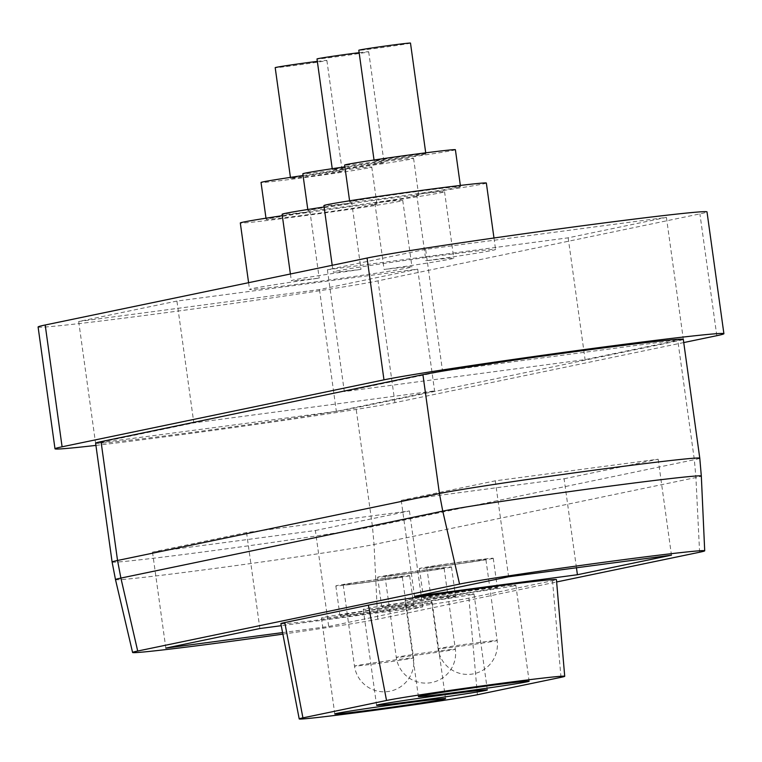 <?xml version="1.0" encoding="UTF-8"?>
<svg xmlns="http://www.w3.org/2000/svg" width="762" height="762" viewBox="0 0 762 762"><rect width="100%" height="100%" fill="white"/><g stroke="black" fill="none" stroke-linecap="round" stroke-linejoin="round"><path stroke-width="0.57" stroke-dasharray="3.81 2.86" d="M428.025 567.166A29.813 0.6 172.1 0 0 426.815 567.509A29.813 0.6 172.1 0 0 452.171 564.585A29.813 0.6 172.1 0 0 484.68 559.651A29.813 0.6 172.1 0 0 485.88 559.308A29.813 0.6 172.1 0 0 460.534 562.232A29.813 0.6 172.1 0 0 428.025 567.166M344.414 584.559A29.813 0.6 172.1 0 0 343.214 584.902A29.813 0.6 172.1 0 0 368.56 581.977A29.813 0.6 172.1 0 0 401.069 577.044A29.813 0.6 172.1 0 0 402.279 576.701A29.813 0.6 172.1 0 0 376.923 579.625A29.813 0.6 172.1 0 0 344.414 584.559M386.22 575.862A29.813 0.6 172.1 0 0 385.01 576.205A29.813 0.6 172.1 0 0 410.366 573.281A29.813 0.6 172.1 0 0 442.874 568.347A29.813 0.6 172.1 0 0 444.084 568.004A29.813 0.6 172.1 0 0 418.729 570.928A29.813 0.6 172.1 0 0 386.22 575.862M454.047 596.932A37.271 0.752 172.1 0 0 455.562 596.513A37.271 0.752 172.1 0 0 423.872 600.161A37.271 0.752 172.1 0 0 383.238 606.333A37.271 0.752 172.1 0 0 381.724 606.752A37.271 0.752 172.1 0 0 413.414 603.104A37.271 0.752 172.1 0 0 454.047 596.932M449.951 567.404A37.271 0.752 172.1 0 0 451.466 566.985A37.271 0.752 172.1 0 0 419.776 570.633A37.271 0.752 172.1 0 0 379.143 576.805A37.271 0.752 172.1 0 0 377.628 577.225A37.271 0.752 172.1 0 0 409.318 573.576A37.271 0.752 172.1 0 0 449.951 567.404M412.252 605.628A37.271 0.752 172.1 0 0 413.756 605.209A37.271 0.752 172.1 0 0 382.067 608.857A37.271 0.752 172.1 0 0 341.433 615.029A37.271 0.752 172.1 0 0 339.928 615.448A37.271 0.752 172.1 0 0 371.618 611.8A37.271 0.752 172.1 0 0 412.252 605.628M408.156 576.101A37.271 0.752 172.1 0 0 409.661 575.681A37.271 0.752 172.1 0 0 377.971 579.33A37.271 0.752 172.1 0 0 337.337 585.502A37.271 0.752 172.1 0 0 335.832 585.921A37.271 0.752 172.1 0 0 367.513 582.273A37.271 0.752 172.1 0 0 408.156 576.101M495.852 588.235A37.271 0.752 172.1 0 0 497.367 587.816A37.271 0.752 172.1 0 0 465.677 591.464A37.271 0.752 172.1 0 0 425.034 597.637A37.271 0.752 172.1 0 0 423.529 598.056A37.271 0.752 172.1 0 0 455.219 594.408A37.271 0.752 172.1 0 0 495.852 588.235M491.757 558.708A37.271 0.752 172.1 0 0 493.262 558.289A37.271 0.752 172.1 0 0 461.582 561.937A37.271 0.752 172.1 0 0 420.938 568.109A37.271 0.752 172.1 0 0 419.433 568.528A37.271 0.752 172.1 0 0 451.123 564.88A37.271 0.752 172.1 0 0 491.757 558.708M513.559 585.892A55.902 1.124 172.1 0 0 515.826 585.254A55.902 1.124 172.1 0 0 468.287 590.731A55.902 1.124 172.1 0 0 407.337 599.98A55.902 1.124 172.1 0 0 405.07 600.618A55.902 1.124 172.1 0 0 452.599 595.151A55.902 1.124 172.1 0 0 513.559 585.892M429.958 603.285A55.902 1.124 172.1 0 0 432.216 602.647A55.902 1.124 172.1 0 0 384.686 608.114A55.902 1.124 172.1 0 0 323.736 617.372A55.902 1.124 172.1 0 0 321.469 618.011A55.902 1.124 172.1 0 0 368.998 612.534A55.902 1.124 172.1 0 0 429.958 603.285M471.754 594.589A55.902 1.124 172.1 0 0 474.021 593.95A55.902 1.124 172.1 0 0 426.491 599.427A55.902 1.124 172.1 0 0 365.531 608.676A55.902 1.124 172.1 0 0 363.264 609.314A55.902 1.124 172.1 0 0 410.804 603.837A55.902 1.124 172.1 0 0 471.754 594.589M317.335 61.389A26.089 0.524 -7.9 0 1 326.888 60.474A26.089 0.524 -7.9 0 1 325.831 60.77A26.089 0.524 -7.9 0 1 297.38 65.094A26.089 0.524 -7.9 0 1 275.196 67.647M341.195 171.498A26.089 0.524 -7.9 0 1 312.744 175.822A26.089 0.524 -7.9 0 1 290.56 178.375A26.089 0.524 -7.9 0 1 291.617 178.079A26.089 0.524 -7.9 0 1 320.069 173.755A26.089 0.524 -7.9 0 1 342.252 171.202A26.089 0.524 -7.9 0 1 341.195 171.498M410.489 43.082A26.089 0.524 -7.9 0 1 409.432 43.377A26.089 0.524 -7.9 0 1 380.981 47.701A26.089 0.524 -7.9 0 1 358.807 50.254M424.796 154.115A26.089 0.524 -7.9 0 1 396.354 158.429A26.089 0.524 -7.9 0 1 374.171 160.982A26.089 0.524 -7.9 0 1 375.228 160.687A26.089 0.524 -7.9 0 1 403.67 156.372A26.089 0.524 -7.9 0 1 425.853 153.81A26.089 0.524 -7.9 0 1 424.796 154.115M359.14 52.692A26.089 0.524 -7.9 0 1 368.684 51.778A26.089 0.524 -7.9 0 1 367.627 52.073A26.089 0.524 -7.9 0 1 339.185 56.398A26.089 0.524 -7.9 0 1 317.002 58.95M382.991 162.811A26.089 0.524 -7.9 0 1 354.549 167.126A26.089 0.524 -7.9 0 1 332.365 169.678A26.089 0.524 -7.9 0 1 333.423 169.383A26.089 0.524 -7.9 0 1 361.864 165.068A26.089 0.524 -7.9 0 1 384.048 162.506A26.089 0.524 -7.9 0 1 382.991 162.811M455.39 149.714A55.902 1.124 -7.9 0 1 453.123 150.352A55.902 1.124 -7.9 0 1 392.163 159.61A55.902 1.124 -7.9 0 1 344.634 165.087M458.248 187.261A55.902 1.124 -7.9 0 1 397.288 196.52A55.902 1.124 -7.9 0 1 349.758 201.997A55.902 1.124 -7.9 0 1 352.025 201.359A55.902 1.124 -7.9 0 1 412.975 192.1A55.902 1.124 -7.9 0 1 460.505 186.623A55.902 1.124 -7.9 0 1 458.248 187.261M303.076 175.536A55.902 1.124 -7.9 0 1 371.78 167.107A55.902 1.124 -7.9 0 1 369.522 167.745A55.902 1.124 -7.9 0 1 308.562 177.003A55.902 1.124 -7.9 0 1 261.033 182.47M374.637 204.654A55.902 1.124 -7.9 0 1 313.687 213.912A55.902 1.124 -7.9 0 1 266.148 219.38A55.902 1.124 -7.9 0 1 268.415 218.742A55.902 1.124 -7.9 0 1 329.375 209.493A55.902 1.124 -7.9 0 1 376.904 204.016A55.902 1.124 -7.9 0 1 374.637 204.654M344.881 166.84A55.902 1.124 -7.9 0 1 413.585 158.41A55.902 1.124 -7.9 0 1 411.318 159.048A55.902 1.124 -7.9 0 1 350.368 168.307A55.902 1.124 -7.9 0 1 302.828 173.774M416.443 195.958A55.902 1.124 -7.9 0 1 355.483 205.216A55.902 1.124 -7.9 0 1 307.953 210.693A55.902 1.124 -7.9 0 1 310.22 210.055A55.902 1.124 -7.9 0 1 371.17 200.797A55.902 1.124 -7.9 0 1 418.709 195.32A55.902 1.124 -7.9 0 1 416.443 195.958M324.107 206.988A82.001 1.648 -7.9 0 1 351.777 202.959L360.998 269.396A82.001 1.648 -7.9 0 1 333.137 272.015A82.001 1.648 -7.9 0 1 336.452 271.082A82.001 1.648 -7.9 0 1 425.853 257.508A82.001 1.648 -7.9 0 1 495.567 249.479A82.001 1.648 -7.9 0 1 492.252 250.412A82.001 1.648 -7.9 0 1 425.901 260.785A82.001 1.648 -7.9 0 1 453.771 258.175A82.001 1.648 -7.9 0 1 384.096 269.481A82.001 1.648 -7.9 0 1 411.966 266.871A82.001 1.648 -7.9 0 1 408.642 267.805A82.001 1.648 -7.9 0 1 319.24 281.378A82.001 1.648 -7.9 0 1 249.526 289.408A82.001 1.648 -7.9 0 1 252.851 288.474A82.001 1.648 -7.9 0 1 319.192 278.092A82.001 1.648 -7.9 0 1 291.332 280.711A82.001 1.648 -7.9 0 1 294.656 279.778A82.001 1.648 -7.9 0 1 360.998 269.396M486.347 183.042A82.001 1.648 -7.9 0 1 483.032 183.975A82.001 1.648 -7.9 0 1 416.681 194.348A82.001 1.648 -7.9 0 1 444.551 191.738A82.001 1.648 -7.9 0 1 374.885 203.044A82.001 1.648 -7.9 0 1 402.746 200.435A82.001 1.648 -7.9 0 1 399.421 201.368A82.001 1.648 -7.9 0 1 310.029 214.941A82.001 1.648 -7.9 0 1 240.306 222.971M282.311 215.684A82.001 1.648 -7.9 0 1 309.982 211.655L319.192 278.092M416.681 194.348L425.901 260.785M282.578 632.593L328.698 626.478L422.748 606.914L281.254 625.688M282.873 634.127A126.321 2.534 172.1 0 0 377.714 619.192L556.631 581.968M280.854 623.649A96.907 1.943 172.1 0 0 363.303 614.153A96.907 1.943 172.1 0 0 468.906 598.113L552.507 580.72A96.907 1.943 172.1 0 0 556.431 579.625M38.1 326.993A175.174 3.515 172.1 0 0 187.033 309.839A175.174 3.515 172.1 0 0 378.028 280.845L699.907 213.884A175.174 3.515 172.1 0 0 707.003 211.893M95.917 445.399A175.174 3.515 172.1 0 0 264.176 423.253A175.174 3.515 172.1 0 0 394.926 402.641L683.743 342.567M95.612 443.16A134.179 2.696 172.1 0 0 95.764 443.265L95.793 443.274A134.179 2.696 172.1 0 0 190.891 432.549A134.179 2.696 172.1 0 0 336.147 411.385L336.537 411.328A134.179 2.696 172.1 0 0 355.978 407.813L677.856 340.862A134.179 2.696 172.1 0 0 683.295 339.328M176.917 301.066L78.686 321.497L319.459 289.56L417.69 269.119L176.917 301.066L193.824 422.872L95.764 443.265A134.179 2.696 172.1 0 0 95.793 443.274L336.147 411.385A134.179 2.696 172.1 0 0 336.537 411.328L434.597 390.925L193.824 422.872M425.644 249.326L327.403 269.758L568.176 237.82L666.417 217.389L425.644 249.326L442.541 371.132M327.403 269.758L344.31 391.563L585.083 359.626L683.143 339.223M568.176 237.82L585.083 359.626M442.37 371.17L344.31 391.563M683.104 339.214L442.751 371.104M666.417 217.389L683.314 339.185M319.459 289.56L336.356 411.356M78.686 321.497L95.583 443.303M417.69 269.119L434.597 390.925M351.777 202.959A82.001 1.648 -7.9 0 1 323.917 205.578M374.885 203.044L384.096 269.481M309.982 211.655A82.001 1.648 -7.9 0 1 282.111 214.274M112.1 562.013A134.179 2.696 172.1 0 0 226.247 548.869A134.179 2.696 172.1 0 0 372.475 526.666L694.344 459.705A134.179 2.696 172.1 0 0 699.783 458.181M115.491 579.606A133.236 2.677 172.1 0 0 228.895 566.537A133.236 2.677 172.1 0 0 374.037 544.497L695.916 477.545A133.236 2.677 172.1 0 0 701.316 476.031M315.373 530.514L409.432 510.95L246.555 532.552L152.505 552.117L315.373 530.514L328.698 626.478M152.505 552.117L165.821 648.091M246.555 532.552L259.871 628.526M409.432 510.95L422.748 606.914M564.099 478.774L658.149 459.21L495.281 480.822L401.222 500.386L564.099 478.774L576.453 567.785M401.222 500.386L414.538 596.351M495.281 480.822L508.597 576.786M658.149 459.21L671.465 555.174M459.257 646.347A29.813 0.6 -7.9 0 1 438.083 648.71A29.813 0.6 -7.9 0 1 439.293 648.367A29.813 0.6 -7.9 0 1 475.974 642.871A29.813 0.6 -7.9 0 1 497.148 640.509A29.813 0.6 -7.9 0 1 495.938 640.852A29.813 0.6 -7.9 0 1 459.257 646.347M417.452 655.044A29.813 0.6 -7.9 0 1 396.278 657.406A29.813 0.6 -7.9 0 1 397.488 657.063A29.813 0.6 -7.9 0 1 434.178 651.567A29.813 0.6 -7.9 0 1 455.352 649.205A29.813 0.6 -7.9 0 1 454.142 649.548A29.813 0.6 -7.9 0 1 417.452 655.044M375.656 663.74A29.813 0.6 -7.9 0 1 354.482 666.102A29.813 0.6 -7.9 0 1 355.683 665.759A29.813 0.6 -7.9 0 1 392.373 660.263A29.813 0.6 -7.9 0 1 413.547 657.901A29.813 0.6 -7.9 0 1 412.337 658.244A29.813 0.6 -7.9 0 1 375.656 663.74M716.804 335.69L699.907 213.884M394.926 402.641L378.028 280.845M699.592 552.231L695.916 477.545L694.344 459.705L677.856 340.862M377.714 619.192L374.037 544.497L372.475 526.666L355.978 407.813M560.994 677.332L552.507 580.72M477.393 694.725L468.906 598.113M426.815 567.509L438.083 648.71A29.813 29.813 0 0 0 473.688 673.798A29.813 29.813 0 0 0 497.148 640.509L485.88 559.308M385.01 576.205L396.278 657.406A29.813 29.813 0 0 0 431.883 682.495A29.813 29.813 0 0 0 455.352 649.205L444.084 568.004M343.214 584.902L354.482 666.102A29.813 29.813 0 0 0 390.087 691.191A29.813 29.813 0 0 0 413.547 657.901L402.279 576.701M451.466 566.985L455.562 596.513M409.661 575.681L413.756 605.209M493.262 558.289L497.367 587.816M515.826 585.254L529.142 681.218M432.216 602.647L445.532 698.611M474.021 593.95L487.337 689.915M290.427 177.394L290.56 178.375M374.028 160.001L374.171 160.982M332.232 168.697L332.365 169.678M349.587 200.797L349.758 201.997M265.986 218.189L266.148 219.38M307.791 209.493L307.953 210.693M248.593 282.683L249.526 289.408M493.976 237.992L495.567 249.479M332.203 265.3L333.137 272.015M444.551 191.738L453.771 258.175M402.746 200.435L411.966 266.871M290.398 273.996L291.332 280.711M413.585 158.41L418.709 195.32M371.78 167.107L376.904 204.016M460.343 185.433L460.505 186.623M368.684 51.778L384.048 162.506M425.72 152.829L425.853 153.81M326.888 60.474L342.252 171.202M363.264 609.314L376.58 705.279M321.469 618.011L334.785 713.975M405.07 600.618L418.386 696.592M419.433 568.528L423.529 598.056M335.832 585.921L339.928 615.448M377.628 577.225L381.724 606.752"/><path stroke-width="1.14" d="M526.875 681.857A55.902 1.124 172.1 0 0 529.142 681.218A55.902 1.124 172.1 0 0 481.603 686.695A55.902 1.124 172.1 0 0 420.653 695.954A55.902 1.124 172.1 0 0 418.386 696.592A55.902 1.124 172.1 0 0 465.915 691.115A55.902 1.124 172.1 0 0 526.875 681.857M443.274 699.249A55.902 1.124 172.1 0 0 445.532 698.611A55.902 1.124 172.1 0 0 398.002 704.088A55.902 1.124 172.1 0 0 337.052 713.337A55.902 1.124 172.1 0 0 334.785 713.975A55.902 1.124 172.1 0 0 382.314 708.498A55.902 1.124 172.1 0 0 443.274 699.249M485.07 690.553A55.902 1.124 172.1 0 0 487.337 689.915A55.902 1.124 172.1 0 0 439.807 695.392A55.902 1.124 172.1 0 0 378.847 704.64A55.902 1.124 172.1 0 0 376.58 705.279A55.902 1.124 172.1 0 0 424.12 699.811A55.902 1.124 172.1 0 0 485.07 690.553M290.427 177.394L275.196 67.647A26.089 0.524 -7.9 0 1 276.254 67.351A26.089 0.524 -7.9 0 1 317.335 61.389M374.028 160.001L358.807 50.254A26.089 0.524 -7.9 0 1 359.864 49.959A26.089 0.524 -7.9 0 1 388.306 45.634A26.089 0.524 -7.9 0 1 410.489 43.082L425.72 152.829M332.232 168.697L317.002 58.95A26.089 0.524 -7.9 0 1 318.059 58.655A26.089 0.524 -7.9 0 1 359.14 52.692M349.587 200.797L344.634 165.087A55.902 1.124 -7.9 0 1 346.901 164.449A55.902 1.124 -7.9 0 1 407.851 155.191A55.902 1.124 -7.9 0 1 455.39 149.714L460.343 185.433M265.986 218.189L261.033 182.47A55.902 1.124 -7.9 0 1 263.3 181.832A55.902 1.124 -7.9 0 1 303.076 175.536M307.791 209.493L302.828 173.774A55.902 1.124 -7.9 0 1 305.095 173.145A55.902 1.124 -7.9 0 1 344.881 166.84M290.398 273.996L282.111 214.274A82.001 1.648 -7.9 0 1 285.436 213.341A82.001 1.648 -7.9 0 1 324.107 206.988M248.593 282.683L240.306 222.971A82.001 1.648 -7.9 0 1 243.63 222.037A82.001 1.648 -7.9 0 1 282.311 215.684M332.203 265.3L323.917 205.578A82.001 1.648 -7.9 0 1 327.231 204.645A82.001 1.648 -7.9 0 1 416.633 191.071A82.001 1.648 -7.9 0 1 486.347 183.042L493.976 237.992M414.538 596.351L577.415 574.738L671.465 555.174L508.597 576.786L414.538 596.351M281.254 625.688L259.871 628.526L165.821 648.091L282.578 632.593M556.631 581.968L699.592 552.231A126.321 2.534 172.1 0 0 704.707 550.802A126.321 2.534 172.1 0 0 597.418 563.147A126.321 2.534 172.1 0 0 459.572 584.073L137.703 651.034A126.321 2.534 172.1 0 0 132.588 652.472A126.321 2.534 172.1 0 0 282.873 634.127M564.718 676.285L556.431 579.625A96.907 1.943 172.1 0 0 474.088 589.102A96.907 1.943 172.1 0 0 368.389 605.152L284.778 622.544A96.907 1.943 172.1 0 0 280.854 623.649L299.209 718.918A91.831 1.838 172.1 0 0 377.323 709.917A91.831 1.838 172.1 0 0 477.393 694.725L560.994 677.332A91.831 1.838 172.1 0 0 564.718 676.285A91.831 1.838 172.1 0 0 486.689 685.267A91.831 1.838 172.1 0 0 386.524 700.478L302.924 717.871A91.831 1.838 172.1 0 0 299.209 718.918M683.743 342.567L716.804 335.69A175.174 3.515 172.1 0 0 723.9 333.689L707.003 211.893A175.174 3.515 172.1 0 0 558.06 229.048A175.174 3.515 172.1 0 0 367.074 258.042L45.196 324.993A175.174 3.515 172.1 0 0 38.1 326.993L54.997 448.799A175.174 3.515 172.1 0 0 95.917 445.399M723.9 333.689A175.174 3.515 172.1 0 0 574.967 350.844A175.174 3.515 172.1 0 0 383.972 379.847L62.093 446.799A175.174 3.515 172.1 0 0 54.997 448.799M704.707 550.802L701.316 476.031A133.236 2.677 172.1 0 0 701.316 476.021L699.783 458.181L683.295 339.328A134.179 2.696 172.1 0 0 683.143 339.223L683.104 339.214A134.179 2.696 172.1 0 0 588.007 349.939A134.179 2.696 172.1 0 0 442.751 371.104L442.37 371.17A134.179 2.696 172.1 0 0 422.92 374.675L101.051 441.636A134.179 2.696 172.1 0 0 95.612 443.16L112.1 562.013A134.179 2.696 172.1 0 1 117.539 560.48L101.051 441.636M699.783 458.181A134.179 2.696 172.1 0 0 585.702 471.316A134.179 2.696 172.1 0 0 439.417 493.528L117.539 560.48L120.891 578.082A133.236 2.677 172.1 0 0 115.491 579.606L112.1 562.013M701.316 476.021A133.236 2.677 172.1 0 0 588.102 489.061A133.236 2.677 172.1 0 0 442.76 511.131L120.891 578.082L137.703 651.034M576.453 567.785L577.415 574.738M383.972 379.847L367.074 258.042M62.093 446.799L45.196 324.993M459.572 584.073L442.76 511.131L439.417 493.528L422.92 374.675M386.524 700.478L368.389 605.152M302.924 717.871L284.778 622.544M132.588 652.472L115.491 579.606"/></g></svg>
